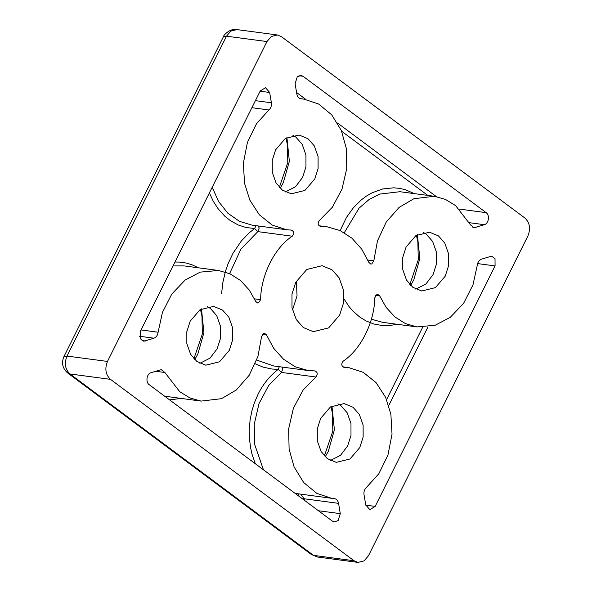 <?xml version="1.0" encoding="UTF-8"?>
<svg xmlns="http://www.w3.org/2000/svg" width="592" height="592" viewBox="0 0 592 592"><rect width="100%" height="100%" fill="white"/><g stroke="black" fill="none" stroke-linecap="round" stroke-linejoin="round"><path stroke-width="0.89" d="M63.906 356.665L67 356.066L226.484 36.186L230.85 31.095L236.918 29.6C230.577 27.809 223.206 35.342 223.391 36.785L63.906 356.665C61.25 363.044 62.56 368.527 67.828 373.115L311.377 554.519L313.553 555.377L70.004 373.966L67.828 373.115M110.482 379.354L70.004 373.966C65.12 369.334 64.114 363.37 67 356.066L107.478 361.446C104.599 368.749 105.598 374.721 110.482 379.354L354.038 560.765L357.997 562.4L364.065 560.905L368.431 555.814L527.916 235.934C530.802 228.63 529.796 222.666 524.919 218.034L281.363 36.623L277.404 34.98L271.328 36.482L266.962 41.566L107.478 361.446M311.377 554.519L317.512 557.02L313.553 555.377L354.038 560.765M266.962 41.566L226.484 36.186L223.391 36.785M255.344 463.751L252.111 454.478L250.512 447.434L249.336 437.444L249.239 429.888L250.098 420.017L251.859 411.077L254.419 402.723L258.119 394.109C263.285 383.845 269.996 375.594 278.255 369.356L281.496 372.427L282.813 368.712L282.029 367.062M296.34 281.163L297.043 295.837L292.5 310.023M339.66 315.048L328.641 327.894L313.309 331.675L303.319 327.539L296.244 319.488L291.997 307.522L291.982 294.098L295.734 282.332L306.752 269.493L322.085 265.712L332.082 269.848L339.157 277.892L343.397 289.865L343.412 303.282L339.66 315.048M330.373 460.509L340.548 455.292L347.645 445.931L350.989 435.446L350.975 423.48L347.193 412.816L340.888 405.646L337.914 403.803M359.788 447.545L349.968 458.985L336.308 462.359L327.398 458.674L321.093 451.504L317.312 440.833L317.305 428.874L320.642 418.389L330.462 406.948L344.122 403.574L353.032 407.259L359.337 414.43L363.118 425.1L363.133 437.059L359.788 447.545M285.337 191.963L295.512 186.746L302.608 177.378L305.953 166.892L305.938 154.934L302.157 144.27L295.852 137.1L292.877 135.257M314.752 178.991L304.932 190.439L291.271 193.806L282.362 190.121L276.057 182.95L272.276 172.287L272.268 160.328L275.606 149.843L285.425 138.395L299.086 135.028L307.995 138.713L314.3 145.884L318.082 156.547L318.096 168.513L314.752 178.991M415.813 289.148L425.988 283.931L433.085 274.562L436.43 264.076L436.415 252.118L432.634 241.455L426.329 234.284L423.354 232.441M445.228 276.175L435.409 287.623L421.748 290.99L412.839 287.305L406.534 280.134L402.752 269.471L402.738 257.505L406.082 247.027L415.902 235.579L429.563 232.212L438.472 235.897L444.777 243.068L448.558 253.731L448.573 265.69L445.228 276.175M199.896 363.333L210.071 358.108L217.168 348.747L220.513 338.261L220.498 326.303L216.716 315.632L210.412 308.462L207.437 306.619M229.311 350.36L219.491 361.801L205.831 365.175L196.921 361.49L190.617 354.319L186.835 343.649L186.828 331.69L190.165 321.204L199.985 309.764L213.645 306.39L222.555 310.075L228.86 317.245L232.641 327.916L232.656 339.875L229.311 350.36M300.803 98.775L301.306 98.849C298.945 98.509 297.458 96.903 296.836 94.039L295.105 83.731L297.265 76.805L301.062 75.45L303.045 76.272L486.143 212.654C489.998 215.17 488.763 223.487 484.36 224.694L474.14 227.742L470.522 224.886L455.625 205.631L445.465 199.415L434.343 196.285L413.956 198.69L399.112 207.392L386.213 222.081L377.459 240.914L373.818 260.843L371.724 263.98L370.792 264.069L368.897 262.456L361.756 249.188L351.937 238.191L340.089 230.554L327.25 226.847L320.575 226.462C317.786 225.315 317.423 223.288 319.495 220.379L332.312 207.289L341.991 189.144L346.764 168.409L346.29 148.289L341.295 130.44L331.727 114.863L318.592 104.014L303.866 99.101L301.054 98.82M343.656 367.24L344.13 367.299C341.369 366.063 341.044 364.021 343.168 361.179C360.846 349.495 374.418 322.27 374.81 297.717L376.845 294.52L377.844 294.409L379.701 295.956L386.088 307.292L394.79 316.824L405.357 323.572L416.968 326.917L435.179 325.26L450.268 317.342L463.61 303.326L472.971 284.93L477.278 265.164C477.7 262.152 479.069 260.162 481.385 259.192L491.597 256.144L495.023 258.637L495.075 265.912L375.173 506.397L369.859 509.675L365.738 504.909L364.006 494.601C363.658 491.641 364.48 489.244 366.47 487.408L378.873 473.674L387.952 455.07L392.03 434.151L390.868 414.134L385.555 397.239L376.031 382.58L363.222 372.346L348.903 367.654L343.893 367.284M314.818 370.918C317.608 372.072 317.971 374.1 315.899 377L303.082 390.098L293.403 408.236L288.63 428.978L289.111 449.091L294.098 466.94L303.666 482.517L316.809 493.365L331.527 498.279L334.088 498.538C336.448 498.878 337.936 500.477 338.565 503.348L340.289 513.649L338.128 520.575L334.332 521.929L332.356 521.115L149.251 384.726C145.395 382.217 146.631 373.892 151.034 372.686L161.253 369.637L164.872 372.501L179.776 391.749L189.928 397.972L201.051 401.095L221.438 398.69L236.289 389.987L249.18 375.298L257.934 356.465L261.583 336.537L263.669 333.4L264.609 333.311L266.496 334.931L273.637 348.2L283.464 359.196L295.304 366.825L308.143 370.533L315.122 370.94M291.264 230.081C294.024 231.324 294.35 233.366 292.226 236.208C274.547 247.885 260.976 275.11 260.584 299.663L258.549 302.867L257.557 302.978L255.692 301.424L249.313 290.087L240.604 280.556L230.036 273.815L218.426 270.47L200.214 272.128L185.126 280.046L171.784 294.061L162.423 312.45L158.116 332.216C157.694 335.227 156.332 337.218 154.016 338.195L143.797 341.244L140.371 338.75L140.319 331.468L260.221 90.983L265.534 87.705L269.656 92.478L271.388 102.779C271.743 105.739 270.921 108.136 268.923 109.971L256.521 123.713L247.441 142.317L243.364 163.237L244.526 183.254L249.846 200.148L259.363 214.807L272.172 225.041L286.491 229.733L291.501 230.096M221.623 293.521L222.799 282.828L225.426 271.432L228.12 263.61L233.093 253.102L241.395 240.907L249.417 232.634L254.634 228.519L257.816 231.627L259.207 227.957L258.119 225.959M256.018 225.678L254.634 228.519L245.939 227.491L238.28 225.012L230.406 220.668L224.805 216.198L218.381 209.146L213.283 201.317L209.39 192.933M174.943 262.027L179.968 262.101L186.591 263.122L191.956 264.765L198.401 267.806M340.148 230.584L346.475 217.412L353.313 207.822L361.349 199.837L366.603 195.959L372.153 192.777L382.713 188.959L393.687 187.812L399.667 188.374L405.668 189.817L414.319 193.628M396.951 324.253L390.476 325.445L382.573 325.593L373.811 324.009L365.908 320.857L359.64 316.972L353.032 311.185L348.991 306.501L343.893 298.745M181.034 398.431L169.601 399.889M279.313 366.7L278.255 369.356L271.928 369.038L263.092 367.114L255.248 363.799M325.2 456.787L328.308 451.341L334.399 429.807L331.949 406.045M194.724 359.603L197.832 354.157L203.922 332.623L201.472 308.861M280.164 188.241L283.272 182.795L289.362 161.261L286.913 137.499M410.641 285.425L413.749 279.972L419.839 258.445L417.39 234.684M315.899 377L281.496 372.427L268.672 385.518L258.993 403.663L254.227 424.397L254.701 444.518L263.44 469.782M295.134 493.388L331.527 498.279M299.226 493.98L297.776 495.356M371.384 319.192L382.565 322.337L416.968 326.917M379.701 295.956L375.639 295.415M164.657 396.203L201.051 401.095M164.872 372.501L155.289 371.228M254.508 298.856L260.584 299.663M292.226 236.208L257.816 231.627L240.9 249.143L229.6 273.615M268.923 109.971L251.881 107.707M271.388 102.779L255.396 100.655M139.549 336.271L154.016 338.195M141.074 329.951L158.116 332.216M367.869 260.051L373.818 260.843M298.938 75.724L303.045 76.272M212.232 187.227L218.529 201.443L227.898 213.261L239.508 221.356L252.088 225.152L286.491 229.733M269.656 92.478L260.11 91.205M141.991 340.541L145.728 341.036M218.426 270.47L184.016 265.897L172.997 265.926M434.343 196.285L399.933 191.712L379.546 194.117L369.001 199.593L359.055 208.162L344.278 232.723M484.36 224.694L469.426 222.71M459.481 209.109L486.143 212.654M436.334 196.603L337.551 123.025M305.857 99.419L296.577 92.507M365.782 505.154L375.173 506.397M388.752 405.579L427.994 326.88M477.581 263.588L495.075 265.912M318.437 510.748L340.289 513.649M266.496 334.931L262.352 334.376M256.706 360.084L273.733 365.96L308.143 370.533M472.335 227.047L476.072 227.543M427.824 195.419L341.614 131.209M386.591 399.607L422.658 327.265M304.414 500.299L304.155 498.767L338.565 503.348M302.386 498.79L304.155 498.767L300.766 494.187M324.379 455.944L332.83 431.161L332.415 413.075L330.935 406.645M193.902 358.759L202.353 333.977L201.939 315.891L200.459 309.461M279.343 187.398L287.793 162.615L287.379 144.529L285.899 138.099M409.819 284.582L418.27 259.792L417.856 241.714L416.376 235.283M300.225 98.62L303.866 99.101M342.872 366.848L348.903 367.654M357.997 562.4L317.512 557.02M277.404 34.98L236.918 29.6M327.25 226.847L318.962 225.744"/></g></svg>
